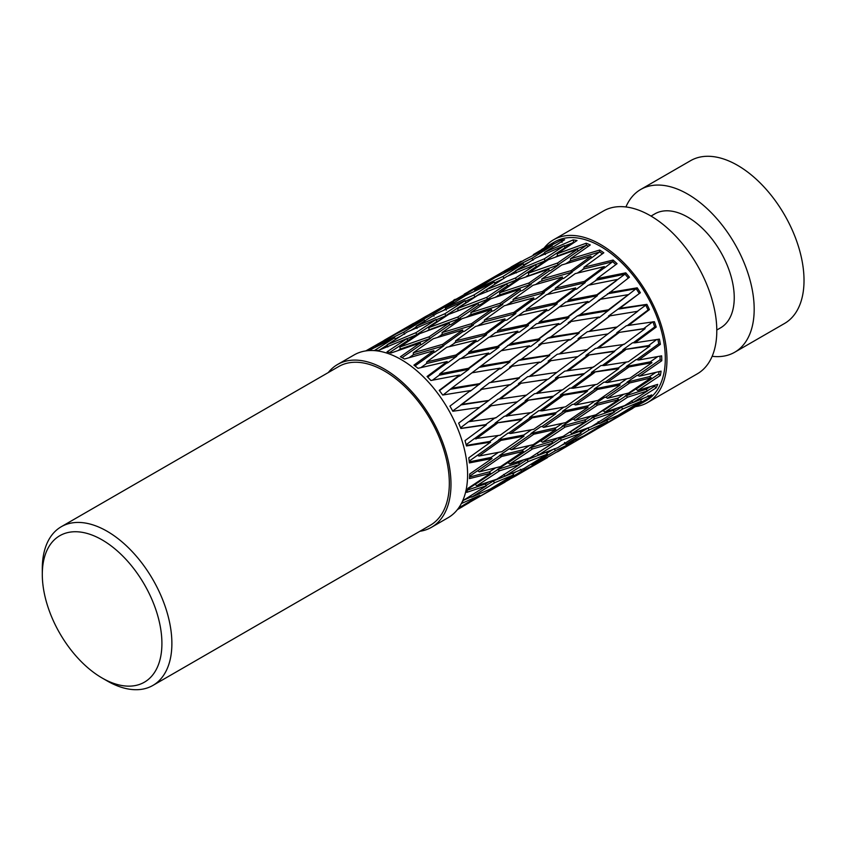 <?xml version="1.0" encoding="UTF-8"?>
<svg xmlns="http://www.w3.org/2000/svg" width="846" height="846" viewBox="0 0 846 846"><rect width="100%" height="100%" fill="white"/><g stroke="black" fill="none" stroke-linecap="round" stroke-linejoin="round"><path stroke-width="1.27" d="M550.757 244.304L550.683 244.166A91.632 52.907 60 0 1 551.169 243.881L554.69 241.85A91.632 52.907 60 0 1 600.512 246.387A91.632 52.907 60 0 1 660.366 327.127A91.632 52.907 60 0 1 646.323 400.549L642.801 402.59A91.632 52.907 60 0 1 641.892 403.087M461.419 503.412A91.632 52.907 60 0 0 463.248 500.441L486.471 485.752L466.738 492.361A91.632 52.907 60 0 0 467.87 488.396L490.638 473.274L469.456 478.614A91.632 52.907 60 0 0 469.731 473.982L492.023 458.521L469.361 462.921A91.632 52.907 60 0 0 468.769 457.823L490.595 442.141L466.453 445.958A91.632 52.907 60 0 0 465.014 440.629L486.387 424.851L460.859 428.488A91.632 52.907 60 0 0 458.648 423.148L479.597 407.391L452.822 411.251A91.632 52.907 60 0 0 449.924 406.143L470.513 390.545L442.691 395.029A91.632 52.907 60 0 0 439.233 390.366L459.547 375.042L430.91 380.499A91.632 52.907 60 0 0 427.05 376.491L447.164 361.549L446.688 363.071L447.576 362.871L456.745 356.261L455.592 356.515L456.026 354.982L476.097 340.145L475.748 341.71L477.525 341.308L486.609 334.752L484.621 335.206L484.938 333.62L504.967 318.9L504.713 320.528L507.008 319.978L515.901 313.506L513.554 314.078L513.786 312.428L533.752 297.834L533.572 299.526L535.772 298.976L544.422 292.621L542.381 293.139L542.54 291.426L562.431 276.97L562.315 278.736L563.796 278.345L572.308 272.084L571.082 272.412L571.177 270.625L590.973 256.317L591.291 258.062L599.613 251.918L599.677 250.046L570.447 258.834L570.595 260.79L565.784 263.719M599.677 250.046A91.632 52.907 60 0 1 603.822 252.785L583.983 267.22L583.782 268.965L577.363 273.078M459.547 375.042L458.754 376.216L459.621 376.047L468.864 369.279L467.743 369.49L468.483 368.296L488.734 353.046L488.068 354.294L489.802 353.966L498.971 347.241L497.014 347.611L497.66 346.342L517.837 331.188L517.255 332.51L519.518 332.066L528.464 325.414L526.17 325.879L526.72 324.526L546.823 309.477L546.315 310.884L548.483 310.429L557.186 303.873L555.177 304.296L555.663 302.868L575.661 287.926L575.206 289.427L576.676 289.099L585.231 282.627L584.015 282.892L584.459 281.369L604.34 266.564L604.308 268.066L612.673 261.678L613.086 260.06L583.983 267.22M613.086 260.06A91.632 52.907 60 0 1 617.072 263.698L597.128 278.62L596.589 280.079L588.985 285.081M470.291 391.19L500.102 368.126L499.129 368.993L500.821 368.719L510.085 361.866L508.192 362.173L509.133 361.284L529.554 345.803L528.676 346.754L530.876 346.384L539.928 339.584L537.686 339.976L538.542 338.982L558.868 323.584L558.053 324.631L560.168 324.261L568.967 317.536L567.01 317.885L567.814 316.806L588.012 301.483L587.24 302.635L588.679 302.371L597.329 295.709L596.134 295.931L596.895 294.746L625.035 274.136L625.776 272.835L597.128 278.62M625.776 272.835A91.632 52.907 60 0 1 629.435 277.213L608.443 293.625L598.196 300.616L599.518 300.362M597.889 317.8L599.275 317.578L637.218 287.82L609.289 292.526M637.218 287.82A91.632 52.907 60 0 1 640.39 292.748L608.486 316.087L637.81 311.265L617.115 326.979L587.336 331.738L578.072 338.633L607.957 333.916L587.092 349.662L557.239 354.263L548.123 361.147L577.86 356.61L556.848 372.388L527.566 376.745L518.492 383.64L547.552 379.346L546.209 379.452L548.229 379.145L556.943 372.314M636.89 311.666L646.894 304.349L619.949 308.325M646.894 304.349A91.632 52.907 60 0 1 649.442 309.604L628.631 325.35L626.326 325.763L616.84 332.711L645.128 328.65L643.658 328.66L652.922 321.744M652.975 321.903L654.688 326.968L656.2 327.064A91.632 52.907 60 0 0 654.392 321.702L628.631 325.35M656.2 327.064L634.965 342.831L632.544 342.789L622.889 349.747L648.649 345.549L656.676 339.553M657.902 339.362L658.748 343.814L660.377 344.354A91.632 52.907 60 0 0 659.383 339.13L634.965 342.831M660.377 344.354L638.677 360.015L636.203 359.55L626.368 366.455L629.075 366.91L651.97 362.691L650.32 361.824L657.818 356.578M660.017 356.166L660.113 359.762L661.773 360.724A91.632 52.907 60 0 0 661.646 355.849L638.677 360.015M661.773 360.724L639.597 376.142L637.154 375.296L627.129 382.106L629.773 382.942L651.187 377.855L649.559 376.597L655.756 372.462M659.15 371.637L658.717 374.112L660.345 375.444A91.632 52.907 60 0 0 661.086 371.151L639.597 376.142M660.345 375.444L637.683 390.524L636.107 389.128L635.346 389.34L625.12 396.013L626.093 395.738L627.658 397.165L647.613 390.884L646.08 389.287L649.897 386.876M655.079 385.226L654.624 386.231L656.147 387.891A91.632 52.907 60 0 0 657.712 384.359L637.683 390.524M656.147 387.891L633.03 402.527L631.571 400.824M648.015 395.611L649.358 397.514A91.632 52.907 60 0 0 651.695 394.892L633.03 402.527M649.358 397.514L625.828 411.621L625.384 410.945M642.801 402.59A91.632 52.907 60 0 0 643.288 402.305L625.828 411.621M635.399 406.662L632.734 408.184M550.683 244.166L541.726 249.454M551.169 243.881A91.632 52.907 60 0 1 553.675 242.58L533.297 254.625L533.551 255.111M562.04 242.347L561.12 240.222L533.297 254.625M561.12 240.222A91.632 52.907 60 0 1 564.642 239.735L544.538 252.394L545.342 254.509M447.164 361.549L417.998 368.317A91.632 52.907 60 0 0 413.906 365.144L433.903 350.667L404.515 359.011A91.632 52.907 60 0 0 400.37 356.8L420.356 342.873L420.578 344.861L421.477 344.576L430.603 338.368L429.44 338.749L429.186 336.761L449.194 322.971L449.522 324.97L451.32 324.367L460.383 318.244L458.384 318.931L458.014 316.922L478.022 303.28L478.455 305.3L480.761 304.497L489.644 298.49L487.296 299.325L486.841 297.306L506.839 283.822L507.346 285.863L509.546 285.06L518.217 279.212L516.176 279.963L515.658 277.911L535.624 264.608L536.184 266.68L537.665 266.12L546.22 260.388L544.993 260.864L544.422 258.77L564.345 245.647L564.948 247.772L573.725 242.041L573.123 239.904L544.538 252.394M573.123 239.904A91.632 52.907 60 0 1 577.025 240.539L557.112 253.811L557.588 255.894L555.441 257.057M433.903 350.667L433.776 352.465L434.675 352.222L443.801 345.803L442.638 346.12L442.722 344.311L462.72 329.972L462.709 331.791L464.496 331.294L473.559 324.938L471.55 325.509L471.529 323.669L491.494 309.456L491.589 311.328L493.895 310.651L502.767 304.401L500.409 305.099L500.293 303.217L520.227 289.152L520.396 291.066L522.606 290.39L531.246 284.277L529.194 284.912L529.004 282.987L548.885 269.081L549.107 271.048L550.598 270.572L559.111 264.565L557.874 264.967L557.641 262.979L577.448 249.242L578.104 251.146L586.437 245.277L586.162 243.225L557.112 253.811M586.162 243.225A91.632 52.907 60 0 1 590.275 244.949L570.447 258.834M622.889 349.747L649.918 346.046L648.332 345.612M625.564 349.779L604.171 365.535L600.998 365.514L591.396 372.452L618.437 367.883L626.378 362.067M649.918 346.046L628.356 361.739L604.171 365.535M591.396 372.452L618.807 368.655L617.242 368.105L618.437 367.883M594.696 372.483L573.154 388.229L569.77 388.134L560.285 395.029L587.621 390.228L595.457 384.592M618.807 368.655L597.054 384.317L573.154 388.229M560.285 395.029L563.616 395.167L587.431 391.222L585.876 390.556L587.621 390.228M563.616 395.167L541.948 410.881L538.87 410.638L529.416 417.512L556.065 412.605L563.817 407.148M587.431 391.222L565.519 406.841L541.948 410.881M529.416 417.512L532.356 417.808L555.833 413.726L554.267 412.964L556.065 412.605M532.356 417.808L510.572 433.49L508.097 433.036L498.622 439.878L523.811 435.013L531.436 429.757M555.833 413.726L533.773 429.313L510.572 433.49M645.128 328.65L624.02 344.417L595.341 348.478L585.918 355.415L614.672 351.376L593.395 367.143L564.716 371.14L555.431 378.056L583.973 374.101L562.527 389.858L534.471 393.728L525.207 400.634L553.03 396.816L531.447 412.562L504.364 416.264L495.1 423.159L521.834 418.802L530.389 412.721M525.207 400.634L553.464 396.161L562.051 389.932M555.431 378.056L584.364 373.572L593.659 366.678M585.918 355.415L614.482 351.069L623.618 344.174M500.927 440.396L479.037 456.026L477.408 455.317L499.33 439.751L500.927 440.396L524.023 436.166L522.437 435.309L523.811 435.013M524.023 436.166L501.837 451.69L479.037 456.026M619.42 332.298L598.45 348.055M581.202 337.766L560.486 353.459M589.176 355.013L568.068 370.791M636.922 324.177L626.326 325.763M622.561 331.854L643.658 328.66M614.672 351.376L613.223 351.259L614.482 351.069M558.73 377.76L537.506 393.549M583.973 374.101L582.503 373.879L584.364 373.572M528.115 400.507L506.786 416.285M495.64 405.128L517.192 401.861L526.762 394.902M547.552 379.346L526.402 395.124L498.083 399.238L488.999 406.122L517.192 401.861M553.03 396.816L551.55 396.478L553.464 396.161M537.95 380.7L548.229 379.145M552.311 373.023L527.566 376.745M577.818 356.642L587.61 349.641L557.239 354.263M474.373 438.736L495.851 423.042L521.897 419.5L500.187 435.214L474.151 438.767L466.146 444.721M497.353 423.243L475.928 439.011M607.724 334.085L616.946 327.18L587.336 331.738M521.897 419.5L520.375 419.056L521.834 418.802M610.897 315.22L590.307 330.86M538.468 362.638L540.583 362.31L549.773 355.415L547.616 355.754L548.737 355.172L521.242 359.349L518.482 360.449L509.556 367.259L512.19 366.223L539.611 362.088L518.852 377.781L489.517 382.688L480.602 389.52L509.673 384.719L488.819 400.444L461.927 404.346L452.684 411.008M548.737 355.172L569.369 339.521L541.726 343.814L521.242 359.349M568.279 340.177L570.331 339.859L579.267 333.017L577.363 333.313L578.442 332.637L550.735 336.972L547.669 338.241L538.691 345.041L540.774 344.682M578.442 332.637L598.936 317.039L571.124 321.501L550.735 336.972M551.328 360.385L530.505 376.11M649.442 309.604L648.099 309.953L645.614 304.835L617.823 309.192M616.946 327.18L615.846 327.349L617.115 326.979M510.011 397.451L498.083 399.238M521.295 383.058L500.377 398.804M508.467 385.163L510.085 384.919L519.486 377.982L489.517 382.688M549.773 355.415L518.482 360.449M517.054 402.093L495.788 417.882L468.504 421.742L460.573 427.759M491.135 405.763L470.133 421.53M579.267 333.017L547.669 338.241M608.052 310.789L577.321 316.034L568.184 322.834L570.225 322.463M608.443 309.795L580.092 314.691L577.321 316.034M580.092 314.691L600.374 299.294L628.282 294.651M509.133 361.284L480.93 366.054L470.281 374.069M480.93 366.054L501.202 350.73L529.554 345.803M538.542 338.982L510.138 343.994L499.383 352.105M510.138 343.994L530.347 328.756L558.868 323.584M567.814 316.806L539.251 322.062L538.606 323.331L536.417 323.785L528.316 330.289M539.251 322.062L559.386 306.918L588.012 301.483M512.19 366.223L491.632 381.81M640.39 292.748L639.28 293.53L636.181 288.729L607.407 293.826M510.085 361.866L479.058 367.365M482.548 388.705L461.927 404.346M539.928 339.584L507.611 345.538M568.967 317.536L536.417 323.785M597.329 295.709L565.731 302.043L557.144 308.6M519.486 377.982L517.667 378.257L518.852 377.781M596.895 294.746L568.248 300.256L567.666 301.62L565.731 302.043M568.248 300.256L588.298 285.229L616.967 279.529M468.483 368.296L439.783 373.847L439.159 375.243L432.465 380.192M439.783 373.847L459.875 358.81L488.734 353.046M497.66 346.342L468.737 352.2L468.229 353.66L460.943 358.588M468.737 352.2L488.808 337.268L517.837 331.188M526.72 324.526L497.649 330.701L497.247 332.235L495.407 332.668L489.443 337.131M497.649 330.701L517.689 315.875L546.823 309.477M555.663 302.868L526.519 309.361L526.201 310.958L523.97 311.518L518.196 315.759M526.519 309.361L546.505 294.662L575.661 287.926M479.576 383.672L451.658 388.219L443.124 394.955M451.658 388.219L471.983 372.822L500.102 368.126M628.324 278.059L625.035 274.136L595.531 280.312M498.971 347.241L467.151 353.914M528.464 325.414L495.407 332.668M557.186 303.873L523.97 311.518M585.231 282.627L553.083 290.379L547.468 294.419M584.459 281.369L555.304 288.2L555.05 289.861L553.083 290.379M555.304 288.2L575.217 273.618L604.34 266.564M368.592 350.604L394.754 337.744L374.482 350.466A91.632 52.907 60 0 1 378.204 350.498L407.116 338.506L387.034 351.841A91.632 52.907 60 0 1 391.064 352.983L420.356 342.873M366.551 350.815L383.809 340.642L365.779 350.921M457.496 509.514L469.234 502.704M458.543 508.108L479.714 495.418L461.313 503.56M456.026 354.982L426.807 361.866L426.511 363.569L420.885 367.619M426.807 361.866L446.773 347.283L476.097 340.145M484.938 333.62L455.582 340.885L455.412 342.63L449.247 346.649M455.582 340.885L475.547 326.429L504.967 318.9M513.786 312.428L484.356 320.074L484.282 321.871L477.673 325.847M484.356 320.074L504.301 305.744L533.752 297.834M542.54 291.426L513.099 299.452L513.12 301.292L506.426 305.142M513.099 299.452L533.033 285.261L562.431 276.97M615.867 264.597L612.673 261.678L582.714 269.261M486.609 334.752L454.323 342.926M515.901 313.506L482.432 322.4M544.422 292.621L510.889 301.969M572.308 272.084L539.938 281.559L535.782 284.446M571.177 270.625L541.81 279.032L541.905 280.925L539.938 281.559M541.81 279.032L561.691 264.988L590.973 256.317M442.722 344.311L413.303 352.793L413.356 354.717L409.136 357.647M413.303 352.793L433.237 338.749L462.72 329.972M471.529 323.669L442.046 332.584L442.215 334.53L437.604 337.385M442.046 332.584L462.001 318.667L491.494 309.456M500.293 303.217L470.81 312.565L471.085 314.543L466.209 317.292M470.81 312.565L490.775 298.797L520.227 289.152M529.004 282.987L499.584 292.758L499.954 294.757L495.238 297.274M499.584 292.758L519.56 279.138L548.885 269.081M602.437 253.789L599.613 251.918L569.527 261.15M473.559 324.938L441.126 334.9M502.767 304.401L469.244 315.188M531.246 284.277L497.734 295.571M559.111 264.565L524.964 277.202M557.641 262.979L528.359 273.163L528.792 275.204L526.846 275.955M528.359 273.163L548.314 259.711L577.448 249.242M429.186 336.761L399.872 347.019L400.264 349.102L398.223 350.424M399.872 347.019L419.88 333.557L449.194 322.971M458.014 316.922L428.711 327.656L429.229 329.729L427.145 330.839M428.711 327.656L448.761 314.342L478.022 303.28M486.841 297.306L457.612 308.504L458.236 310.577L456.406 311.339L489.644 298.49M457.612 308.504L477.704 295.328L506.839 283.822M515.658 277.911L486.566 289.565L487.264 291.637M486.566 289.565L506.68 276.547L535.624 264.608M588.552 246.154L586.437 245.277L556.531 256.317M460.383 318.244L428.15 330.162M518.217 279.212L498.315 287.08M546.22 260.388L535.645 264.703M544.422 258.77L515.552 270.847L516.314 272.941M515.552 270.847L535.666 258.009L564.345 245.647M407.116 338.506L407.666 340.61L417.734 334.297L416.57 334.741L415.989 332.658L387.087 344.808L387.806 346.945M415.989 332.658L436.102 319.471L436.769 321.554L438.545 320.835L447.661 314.955L436.219 319.841M387.087 344.808L407.254 331.96L436.102 319.471M447.661 314.955L445.683 315.759L444.985 313.686L416.169 326.334L417.004 328.438M444.985 313.686L465.131 300.647L465.892 302.731L468.166 301.768M416.169 326.334L436.409 313.633L465.131 300.647M475.738 296.618L474.796 297.02L474.024 294.937L445.356 308.06L446.276 310.144M474.024 294.937L494.18 282.067L495.005 284.15M445.356 308.06L465.649 295.508L494.18 282.067M503.909 278.514L503.074 276.43L474.617 290.009L475.061 290.939M503.074 276.43L523.219 263.741L524.097 265.834M474.617 290.009L494.963 277.615L523.219 263.741M574.561 242.168L564.441 245.996M475.664 296.66L465.353 301.261M502.788 279.064L494.519 282.913M529.173 262.144L523.674 264.819M533.001 260.293L532.113 258.189L503.941 272.19L504.301 272.898M532.113 258.189L552.237 245.689L524.309 259.965L503.941 272.19M404.61 334.265L403.701 332.171L375.508 346.247L395.939 334.022L424.036 319.598L425.009 321.67M403.701 332.171L424.036 319.598M434.009 316.15L433.015 314.088L405.223 329.115M433.015 314.088L453.393 301.662L453.942 302.741M404.97 328.66L425.485 316.563L453.393 301.662M462.899 297.2L462.381 296.227L434.696 311.508M462.381 296.227L482.791 283.97L483.225 284.753M482.791 283.97L413.578 323.468M455.148 299.315L453.668 300.171M492.182 279.296L491.801 278.609L464.264 294.112M491.801 278.609L512.232 266.532L512.517 267.029M468.726 291.479L512.232 266.532M554.204 246.292L552.808 247M425.337 320.56L424.65 320.909M521.474 261.657L504.576 270.815M521.242 261.245L511.026 267.05M393.104 335.714L377.665 344.089M392.882 335.333L413.62 323.542M509.81 479.217L505.041 481.934M546.844 457.601L557.429 451.648M547.013 457.887L525.292 470.387M580.927 437.329L581.297 437.942L589.704 433.237L557.387 451.584M589.704 433.237L596.144 429.43M581.297 437.942L557.514 451.806M614.82 416.888L615.423 417.818L632.819 408.343L602.659 425.76L591.756 431.798L591.481 431.344M615.423 417.818L591.756 431.798M505.104 482.083L463.894 505.58L504.977 481.797M520.322 469.276L521.612 471.18L539.452 462.117L515.648 475.991L498.008 485.34L497.543 484.642M521.612 471.18L498.008 485.34M554.172 448.771L555.505 450.622L573.62 441.982L549.921 455.973L531.997 464.909L531.362 463.989M555.505 450.622L531.997 464.909M586.881 428.393L587.864 428.087L589.25 429.874L607.618 421.668L584.047 435.785L565.847 444.287L564.504 442.458M589.25 429.874L565.847 444.287M561.511 445.366L565.308 443.537M586.479 428.636L588.509 427.79M591.978 426.299L599.211 423.085M622.244 406.461L620.456 407.571L621.355 407.233L622.804 408.956L641.405 401.194L617.982 415.418L599.539 423.486L598.143 421.72M620.456 407.571L632.967 402.453M607.618 421.668L606.328 419.753M622.804 408.956L599.539 423.486M494.709 479.946L492.858 481.11L494.889 482.622L513.649 474.839L490.12 489.136L471.603 497.173L470.862 496.274M494.889 482.622L471.603 497.173M528.75 458.31L525.726 460.235L526.878 459.833L528.338 461.493L547.436 454.091L524.002 468.504L505.147 476.171L503.687 474.469M528.338 461.493L505.147 476.171M581.033 433.173L557.736 447.703L538.542 454.989L537.073 453.361L560.147 438.619L561.628 440.195L581.033 433.173L579.637 431.439L582.376 430.022M561.628 440.195L538.542 454.989M647.613 390.884L624.623 405.625L604.837 412.161L603.314 410.68L601.929 411.093L591.745 417.702L593.226 417.247L594.738 418.749L614.439 412.097L591.28 426.744L571.78 433.649L570.289 432.095L568.745 432.581M594.738 418.749L571.78 433.649M573.62 441.982L573.049 441.062M539.452 462.117L539.103 461.514M486.175 485.435L493.44 480.888L505.104 476.129M525.726 460.235L546.209 452.208M591.745 417.702L613.953 410.056L616.523 408.417M562.579 436.568L558.646 439.106L581.054 430.847M625.12 396.013L646.08 389.287M614.439 412.097L612.98 410.437L613.953 410.056M558.646 439.106L560.147 438.619M627.658 397.165L604.837 412.161M651.187 377.855L628.663 393.02L607.428 398.307L605.842 397.176L604.361 397.514L594.368 404.282L595.954 403.912L597.54 405.065L618.68 399.693L595.986 414.783L575.047 420.356L573.482 419.14L571.833 419.542L561.934 426.236L563.531 425.834L565.096 427.082L585.929 421.414L563.076 436.409L542.476 442.289L540.911 440.988L539.568 441.337L529.681 447.968L530.907 447.65L532.462 448.983L552.967 443.008L529.966 457.908L509.726 464.094L508.16 462.709L507.378 462.921L497.48 469.509L499.669 470.746L519.804 464.454L496.687 479.259L476.837 485.763L475.071 484.346L467.658 489.221M499.669 470.746L476.837 485.763M532.462 448.983L509.726 464.094M565.096 427.082L542.476 442.289M597.54 405.065L575.047 420.356M547.436 454.091L546.072 452.293L546.558 452.081M475.251 484.293L498.104 469.329L519.518 462.434L523.23 460.076M594.368 404.282L618.162 398.043L623.661 394.342M561.934 426.236L585.94 419.5L590.931 416.2M529.681 447.968L553.041 440.967L557.461 438.101M513.649 474.839L512.316 472.988M618.68 399.693L617.115 398.35L618.162 398.043M585.929 421.414L584.406 419.986L585.94 419.5M552.967 443.008L551.465 441.496L553.041 440.967M627.129 382.106L649.559 376.597M629.773 382.942L607.428 398.307M651.97 362.691L629.921 378.183L607.206 382.529L604.055 382.096L594.252 388.98L595.944 388.663L597.53 389.414L620.16 385.004L597.932 400.433L575.513 404.991L573.937 404.166L572.171 404.504L562.484 411.325L564.197 410.997L565.773 411.854L588.097 407.222L565.71 422.588L543.618 427.367L542.032 426.447L540.594 426.744L530.928 433.522L532.24 433.247L533.826 434.21L555.801 429.356L533.276 444.647L511.566 449.66L509.123 448.814L499.426 455.56L501.72 456.459L523.304 451.373L500.652 466.59L479.344 471.846L477.514 470.778L469.636 476.213M501.72 456.459L479.344 471.846M533.826 434.21L511.566 449.66M565.773 411.854L543.618 427.367M597.53 389.414L575.513 404.991M562.484 411.325L588.16 405.763L594.928 401.078M530.928 433.522L555.917 427.759L562.453 423.338M477.704 470.725L500.092 455.412L523.018 449.776L529.258 445.631M519.804 464.454L518.312 462.868L519.518 462.434M594.252 388.98L619.674 383.777L626.675 378.839M588.097 407.222L586.521 406.154L588.16 405.763M460.827 428.414L485.678 424.629L495.333 417.66M555.801 429.356L554.236 428.192L555.917 427.759M466.326 445.419L489.728 441.475L498.125 435.553M523.304 451.373L521.739 450.125L523.018 449.776M477.408 455.317L469.181 461.123M469.266 461.874L491.082 457.411L498.463 452.367M626.368 366.455L650.32 361.824M479.64 384.306L450.728 389.245M620.16 385.004L618.563 384.031L619.674 383.777M479.1 407.624L488.597 400.666L460.732 404.959L481.427 389.382M328.28 372.568A93.98 54.26 60 0 1 337.543 364.499L354.157 354.908A93.98 54.26 60 0 1 401.152 359.561A93.98 54.26 60 0 1 462.54 442.384A93.98 54.26 60 0 1 448.137 517.689L431.523 527.28A93.98 54.26 60 0 1 419.912 531.277M337.543 364.499A93.98 54.26 60 0 1 384.539 369.152A93.98 54.26 60 0 1 445.927 451.976A93.98 54.26 60 0 1 431.523 527.28M42.3 574.413L42.3 568.66A91.632 52.907 60 0 1 61.282 526.72L338.717 366.54A91.632 52.907 60 0 1 384.539 371.077A91.632 52.907 60 0 1 444.393 451.817A91.632 52.907 60 0 1 430.35 525.239L152.904 685.429A91.632 52.907 60 0 1 107.093 680.882L102.112 678.006A84.579 48.835 -120 0 0 161.914 643.478A84.579 48.835 -120 0 0 102.112 539.885A84.579 48.835 -120 0 0 42.3 574.413A84.579 48.835 -120 0 0 102.112 678.006M61.282 526.72A91.632 52.907 60 0 1 107.093 531.256A91.632 52.907 60 0 1 166.948 611.996A91.632 52.907 60 0 1 152.904 685.429M625.924 206.963A93.98 54.26 60 0 1 640.739 189.451L690.579 160.677A93.98 54.26 60 0 1 737.564 165.34A93.98 54.26 60 0 1 798.962 248.153A93.98 54.26 60 0 1 784.559 323.458L734.719 352.232A93.98 54.26 60 0 1 712.152 356.303M640.739 189.451A93.98 54.26 60 0 1 687.724 194.115A93.98 54.26 60 0 1 749.122 276.928A93.98 54.26 60 0 1 734.719 352.232M651.008 216.079L654.836 213.869A65.787 37.985 60 0 1 687.724 217.126A65.787 37.985 60 0 1 730.701 275.098A65.787 37.985 60 0 1 720.623 327.814L716.795 330.025M544.147 248.005A93.98 54.26 60 0 1 553.517 239.809L603.357 211.035A93.98 54.26 60 0 1 650.352 215.688A93.98 54.26 60 0 1 711.74 298.511A93.98 54.26 60 0 1 697.337 373.816L647.497 402.59A93.98 54.26 60 0 1 635.431 406.64M553.517 239.809A93.98 54.26 60 0 1 600.512 244.462A93.98 54.26 60 0 1 661.9 327.286A93.98 54.26 60 0 1 647.497 402.59M629.075 366.91L607.206 382.529M486.387 424.851L484.906 424.745M490.595 442.141L488.999 441.601M492.023 458.521L490.405 457.57M469.583 477.038L489.675 471.751L495.481 467.933M490.638 473.274L489.041 471.941M467.404 490.141L485.572 483.87L488.396 482.093M486.471 485.752L484.98 484.092M463.661 500.187L471.307 496.803M400.38 336.327L395.209 338.865M417.734 334.297L407.148 338.633M430.603 338.368L400.264 349.102M443.801 345.803L413.356 354.717M456.745 356.261L426.511 363.569M468.864 369.279L439.159 375.243M488.597 400.666L487.539 400.824L488.819 400.444M658.748 343.814L637.08 359.391M627.478 366.265L605.62 381.81M595.944 388.663L573.937 404.166M564.197 410.997L542.032 426.447M532.24 433.247L509.948 448.644M660.113 359.762L637.969 375.116M628.166 381.884L605.842 397.176M595.954 403.912L573.482 419.14M563.531 425.834L540.911 440.988M530.907 447.65L508.16 462.709M658.717 374.112L636.107 389.128M626.093 395.738L603.314 410.68M593.226 417.247L570.289 432.095M526.878 459.833L519.719 464.369M654.624 386.231L647.497 390.757M621.355 407.233L614.133 411.759M587.864 428.087L580.568 432.592M552.449 449.818L546.802 453.255M515.88 471.941L512.866 473.76M643.214 398.508L640.581 400.084M445.757 308.98L443.78 310.186M387.193 345.126L379.558 349.916M416.422 326.958L411.188 330.194M465.892 302.731L445.683 315.759M490.437 287.048L474.796 297.02M515.658 271.132L507.79 276.071M544.771 252.986L539.24 256.412M407.666 340.61L389.615 352.539M436.769 321.554L416.57 334.741M478.455 305.3L458.384 318.931M507.346 285.863L487.296 299.325M536.184 266.68L516.176 279.963M564.948 247.772L544.993 260.864M420.578 344.861L402.083 357.678M449.522 324.97L429.44 338.749M491.589 311.328L471.55 325.509M520.396 291.066L500.409 305.099M549.107 271.048L529.194 284.912M577.712 251.273L557.874 264.967M433.776 352.465L414.995 365.958M462.709 331.791L442.638 346.12M504.713 320.528L484.621 335.206M533.572 299.526L513.554 314.078M562.315 278.736L542.381 293.139M590.899 258.167L571.082 272.412M446.688 363.071L427.664 377.105M475.748 341.71L455.592 356.515M517.255 332.51L497.014 347.611M546.315 310.884L526.17 325.879M575.206 289.427L555.177 304.296M603.917 268.15L584.015 282.892M458.754 376.216L439.465 390.662M488.068 354.294L467.743 369.49M528.676 346.754L508.192 362.173M558.053 324.631L537.686 339.976M587.24 302.635L567.01 317.885M616.216 280.787L596.134 295.931M511.164 366.995L490.543 382.519M499.129 368.993L478.55 384.475M627.246 295.518L606.899 310.968M639.28 293.53L618.828 309.033M609.776 315.886L589.165 331.452M580.049 338.326L559.301 353.945M550.122 360.84L529.258 376.491M520.036 383.407L499.066 399.079M489.792 406.006L468.737 421.699M648.099 309.953L627.288 325.615M618.077 332.531L597.096 348.214M587.811 355.14L566.693 370.844M557.345 377.771L536.078 393.485M526.677 400.412L505.305 416.116M654.688 326.968L633.464 342.651M624.062 349.567L602.669 365.25M593.194 372.166L571.642 387.828M562.104 394.733L540.404 410.373M530.802 417.268L508.985 432.877M457.4 509.62L462.794 506.511M384.116 340.325L413.472 323.384M545.289 458.881L547.404 457.665"/></g></svg>
